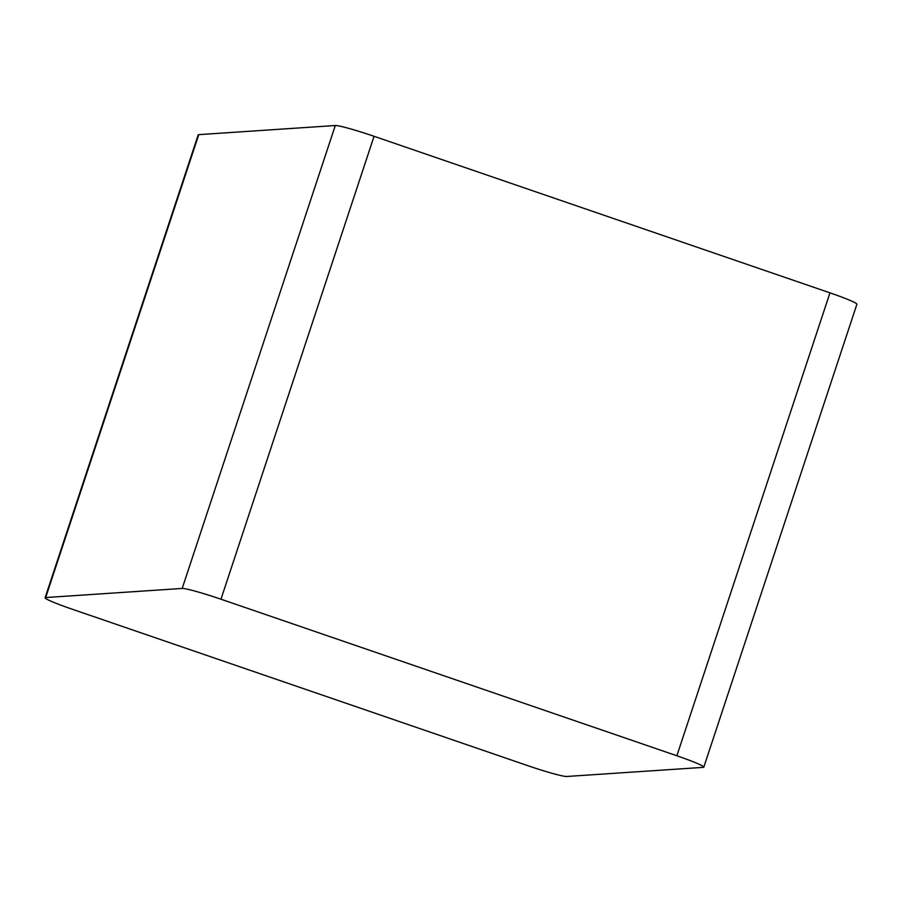 <?xml version="1.0" encoding="UTF-8"?>
<svg xmlns="http://www.w3.org/2000/svg" width="902" height="902" viewBox="0 0 902 902"><rect width="100%" height="100%" fill="white"/><g stroke="black" fill="none" stroke-linecap="round" stroke-linejoin="round"><path stroke-width="1.35" d="M703.233 767.365L566.715 776.475A34.907 2.379 18.3 0 1 527.941 765.708L72.036 609.154A34.907 2.379 18.3 0 1 45.1 597.778A34.907 2.379 18.3 0 1 45.675 597.552L182.193 588.442A34.907 2.379 18.3 0 1 220.967 599.21L676.872 755.763A34.907 2.379 18.3 0 1 703.808 767.14A34.907 2.379 18.3 0 1 703.233 767.365M220.967 599.21L374.059 136.292A34.907 2.379 -161.7 0 0 335.285 125.525L182.193 588.442M374.059 136.292L829.964 292.846L676.872 755.763M703.808 767.14L856.9 304.222A34.907 2.379 -161.7 0 0 829.964 292.846M45.675 597.552L198.767 134.635A34.907 2.379 -161.7 0 0 198.192 134.86L45.1 597.778M198.767 134.635L335.285 125.525"/></g></svg>
